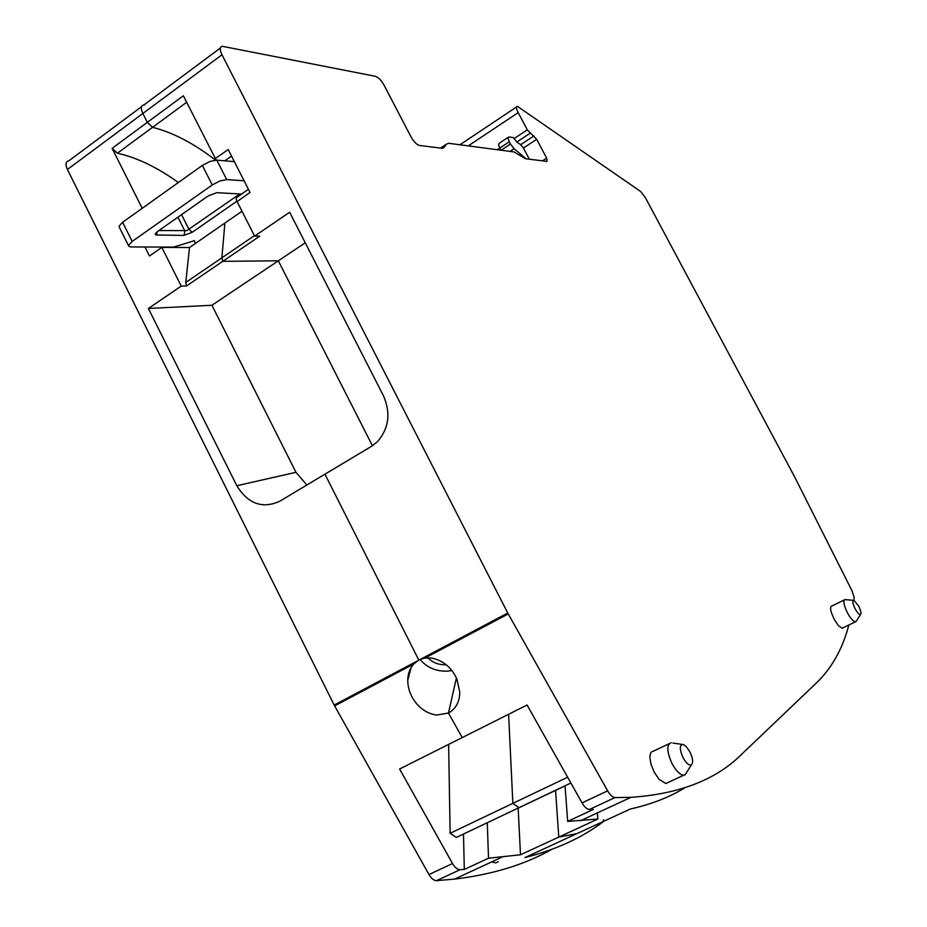 <?xml version="1.0" encoding="UTF-8"?>
<svg xmlns="http://www.w3.org/2000/svg" width="927" height="927" viewBox="0 0 927 927"><rect width="100%" height="100%" fill="white"/><g stroke="black" fill="none" stroke-linecap="round" stroke-linejoin="round"><path stroke-width="1.39" d="M684.856 787.834C669.282 797.324 651.113 804.393 630.348 809.016L576.872 833.64L558.784 837.093L555.563 790.395L565.041 785.887M570.881 783.014L456.293 837.452L450.116 833.292L512.863 803.361L508.599 714.277L512.863 803.361L518.923 807.695L512.863 803.361L567.637 777.232M853.825 600.348L854.173 597.799L852.272 591.31L794.59 476.802L645.204 197.335L640.592 191.449L517.463 106.362C516.212 106.501 516.2 108.088 517.428 111.124L527.289 129.884L536.687 139.328L546.663 158.158L547.034 161.414L525.366 158.714L514.021 151.924L448.575 143.279L445.933 144.45L444.462 147.057L442.179 148.285L419.456 145.469C416.64 144.658 413.813 141.761 410.974 136.79L384.114 85.261C381.298 80.313 378.413 77.335 375.47 76.315L222.619 46.35C219.757 46.674 219.537 49.479 221.982 54.763L507.753 613.037L420.638 659.224L424.902 658.077L430.823 657.938C442.758 660.105 451.461 667.162 456.918 679.109L459.746 692.052C459.757 701.658 456.003 708.668 448.471 713.06L456.072 679.398L448.471 713.06L462.214 737.579L527.069 705.007L582.04 802.875C584.508 807.058 586.965 809.259 589.398 809.48L593.292 809.468L567.672 821.392L565.041 785.783M456.072 679.398L456.397 677.95L456.072 679.398M305.261 242.793L278.332 260.811L372.422 445.76L278.332 260.811L222.77 261.333L259.745 236.176L254.624 236.107L289.641 212.248L383.569 396.026C390.927 413.315 388.865 428.552 377.359 441.75L371.611 446.269L324.948 474.184L418.795 660.07L413.72 663.999C409.804 668.437 407.81 673.871 407.753 680.291C407.834 687.753 410.105 694.694 414.589 701.09C420.267 708.958 427.532 713.616 436.408 715.065L448.471 713.06L462.214 737.579L399.607 769.004L452.515 863.535L428.969 874.555L334.172 705.065L67.404 169.479C65.168 164.369 65.666 161.472 68.876 160.811L141.507 106.732M222.77 261.333L221.877 257.833L222.77 261.333L278.332 260.811L211.935 305.261L148.39 308.482L181.228 286.107L186.605 285.933L222.77 261.333M241.993 211.24L224.89 223.059L221.877 257.833L185.759 282.445L186.605 285.933M142.202 208.308L112.121 148.343L147.335 122.341L152.573 127.323C172.828 132.445 193.813 143.372 215.539 160.128C193.813 143.372 172.828 132.445 152.573 127.323L147.335 122.341L142.862 113.476C140.533 108.274 140.892 105.423 143.94 104.925L144.577 104.96M848.831 624.995C842.77 648.297 832.191 667.405 817.104 682.295L741.971 753.952C716.606 779.537 679.584 793.999 630.893 797.347L614.983 797.568C612.596 797.324 610.151 795.088 607.66 790.87L582.04 802.875M603.234 821.496L602.863 822.029C581.6 837.962 555.609 849.816 524.914 857.579L576.872 833.64L558.784 837.093L520.499 854.775L518.158 808.159L555.563 790.395L558.784 837.093L597.892 819.028L567.672 821.392M597.892 819.028L597.347 812.898M507.753 613.037L607.66 790.87M420.638 659.224L418.795 660.07L324.948 474.184L279.525 501.368C262.237 508.993 248.007 503.79 236.814 485.736L148.39 308.482M221.982 54.763L142.862 113.476L147.335 122.341L183.337 95.771L216.165 160.104M215.249 158.598L228.204 149.548L250.035 192.434L237.103 201.599L254.624 236.107M842.979 627.811L842.156 628.216L838.448 625.679L834.265 619.445L831.507 612.956C830.21 608.564 830.36 606.235 831.948 605.968L844.288 599.943M667.915 782.55L665.841 783.5L659.062 779.387L654.091 772.006L650.951 764.057L649.92 757.892C649.85 753.767 650.951 751.519 653.234 751.171M248.413 189.247L237.555 196.964C235.991 197.242 235.829 198.795 237.103 201.599M856.536 620.754L855.401 621.832C853.257 621.472 850.638 618.529 847.545 613.002C843.721 605.099 842.91 600.615 845.111 599.537M686.849 772.133L685.18 774.787L683.755 775.204C680.012 774.868 676.119 770.997 672.052 763.605C666.722 751.6 666.432 744.659 671.183 742.759M858.599 605.98C860.824 610.453 861.473 613.292 860.546 614.497C859.259 614.786 857.475 612.932 855.192 608.923C852.516 603.292 852.122 600.453 854.022 600.406L858.599 605.98M689.873 751.797C692.909 758.309 693.431 762.678 691.403 764.868C689.004 765.69 686.223 763.292 683.048 757.683C679.282 748.854 679.433 744.474 683.489 744.566L686.212 746.525L689.873 751.797M67.404 169.479L142.862 113.476C140.533 108.274 140.892 105.423 143.94 104.925L220.394 48.007M181.228 286.107L161.819 247.405L189.525 247.509L224.89 223.059L221.877 257.833L254.404 235.667M161.819 247.405L149.479 256.003L144.971 246.999M112.121 148.343L117.381 153.222L186.64 102.271M178.355 182.526C157.37 167.393 137.045 157.613 117.381 153.222M195.527 243.361L194.16 240.661M189.525 247.509L185.759 282.445M306.86 485.018L295.968 472.318L211.935 305.261M451.878 670.557L446.687 671.206C435.481 671.241 426.605 667.324 420.082 659.456M446.177 664.717L445.354 664.775C438.309 664.844 432.503 662.527 427.938 657.811M450.116 833.292L448.633 744.393M520.499 854.775L488.517 858.205L464.311 869.456L460.07 869.7C457.428 869.619 454.914 867.568 452.515 863.535M551.565 849.468C524.949 864.578 492.608 874.474 454.531 879.12L436.547 880.65C433.871 880.592 431.345 878.564 428.969 874.555M498.205 861.704L495.678 862.875L491.658 861.901M464.311 869.456L463.488 834.022M487.278 822.724L488.517 858.205M603.326 821.113L603.523 819.781M406.524 128.25L409.618 134.195M536.687 139.328L523.431 148.019L529.34 159.212M500.893 150.186L499.78 148.077L509.294 141.796L508.066 138.227L508.819 136.941L513.442 137.636L516.745 142.051L520.696 144.647L523.431 148.019M508.158 137.381L499.329 143.21L498.552 144.508L499.78 148.077M501.101 150.22L510.476 144.044L509.294 141.796M510.476 144.044L514.068 148.726L526.119 158.807M244.102 180.788L226.698 179.583L219.884 180.974L212.248 184.948L132.19 241.414L128.61 245.319L128.853 246.315L130.997 246.941L173.546 247.115L194.485 240.649M236.906 201.205L192.225 232.283L183.986 235.412L156.512 235.006L157.173 231.785M241.623 194.067L216.802 192.677L208.239 195.887L157.347 231.646L155.249 234.577L156.512 235.006M234.357 161.657L216.802 160.128L209.977 161.449L202.341 165.423L122.619 222.283L119.085 226.234L119.34 227.289L128.598 245.817M158.923 230.545L186.86 230.603L239.745 193.963M614.983 797.568L589.398 809.48M508.228 613.929L424.902 658.077M444.462 147.057L442.666 148.274M445.933 144.45L440.499 148.1M546.663 158.158L542.504 160.858M533.952 135.933L520.696 144.647M530.035 133.303L516.745 142.051M527.289 129.884L513.987 138.668M499.757 148.042L497.243 149.71M518.17 112.654L468.274 145.875M231.53 156.095L224.751 160.823M417.046 661.125L334.172 705.065M413.72 663.999L334.624 705.911M460.07 869.7L436.547 880.65M236.814 485.736L295.968 472.318M509.989 151.391L514.068 148.726M226.698 179.583L216.802 160.128M202.341 165.423L212.248 184.948M132.19 241.414L122.619 222.283M181.541 214.647L189.015 229.479L192.225 232.283M238.39 193.894L239.63 195.481M177.914 217.196L184.89 231.043L183.986 235.412M630.893 797.347L580.232 820.835M516.629 106.918L459.931 144.774M855.401 621.832L842.156 628.216M683.755 775.204L665.841 783.5M669.097 743.744L653.442 751.148M860.546 614.497L855.945 621.681M853.396 600.348L845.783 599.665M691.403 764.868L685.18 774.787M682.191 744.381L672.886 743.072M407.753 680.291L411.101 667.51M501.785 857.208L454.531 879.12M155.84 232.932L155.249 234.577"/></g></svg>
